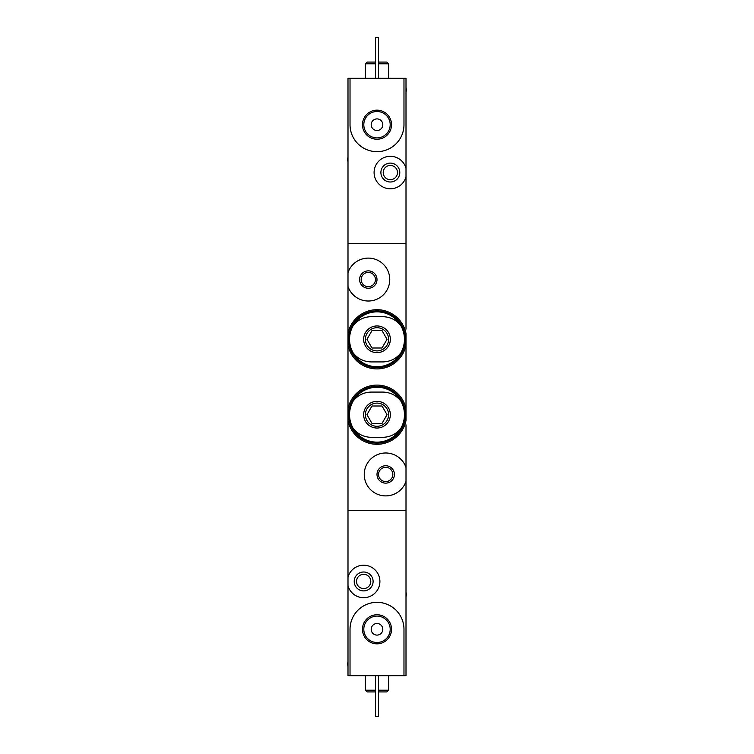 <?xml version="1.0" encoding="UTF-8"?>
<svg xmlns="http://www.w3.org/2000/svg" width="754" height="754" viewBox="0 0 754 754"><rect width="100%" height="100%" fill="white"/><g stroke="black" fill="none" stroke-linecap="round" stroke-linejoin="round"><path stroke-width="1.13" d="M406.001 349.451L406.001 345.125A29.576 29.576 0 0 1 347.999 345.125L347.999 333.475A29.576 29.576 0 0 1 406.001 333.475L406.001 420.525A29.576 29.576 0 0 1 347.999 420.525L347.999 408.875A29.576 29.576 0 0 1 406.001 408.875L406.001 404.549M406.001 481.401A21.461 21.461 0 0 1 372.994 491.731A21.461 21.461 0 0 1 372.994 457.15A21.461 21.461 0 0 1 406.001 467.48L406.001 510.401L347.999 510.401L406.001 510.401L406.001 675.697L403.974 675.697L403.974 629.298A26.974 26.974 0 0 0 377 602.333A26.974 26.974 0 0 0 350.026 629.298L350.026 675.697L403.974 675.697M377 474.436A8.699 8.699 0 0 1 390.054 466.905A8.699 8.699 0 0 1 390.054 481.976A8.699 8.699 0 0 1 377 474.436M347.999 272.599A21.461 21.461 0 0 1 381.006 262.269A21.461 21.461 0 0 1 381.006 296.85A21.461 21.461 0 0 1 347.999 286.52L347.999 243.599L406.001 243.599L406.001 329.149M359.601 279.564A8.699 8.699 0 0 1 372.646 272.024A8.699 8.699 0 0 1 372.646 287.095A8.699 8.699 0 0 1 359.601 279.564M406.001 424.851L406.001 467.48M347.999 286.52L347.999 333.475M347.999 420.525L347.999 577.149A16.239 16.239 0 0 1 373.004 568.167A16.239 16.239 0 0 1 373.004 594.736A16.239 16.239 0 0 1 347.999 585.754L347.999 577.149M347.999 345.125L347.999 408.875M406.001 387.151L406.001 366.849M378.565 474.436A7.135 7.135 0 0 1 389.262 468.262A7.135 7.135 0 0 1 389.262 480.618A7.135 7.135 0 0 1 378.565 474.436M361.166 279.564A7.135 7.135 0 0 1 371.863 273.382A7.135 7.135 0 0 1 371.863 285.738A7.135 7.135 0 0 1 361.166 279.564M362.467 629.298A14.533 14.533 0 0 0 384.267 641.89A14.533 14.533 0 0 0 384.267 616.715A14.533 14.533 0 0 0 362.467 629.298M373.107 581.447A9.453 9.453 0 0 1 358.932 589.637A9.453 9.453 0 0 1 358.932 573.266A9.453 9.453 0 0 1 373.107 581.447M350.026 675.697L347.999 675.697L347.999 585.754M370.789 581.447A7.135 7.135 0 0 1 360.092 587.63A7.135 7.135 0 0 1 360.092 575.274A7.135 7.135 0 0 1 370.789 581.447M388.602 675.697L388.602 690.202L378.451 690.202M375.549 690.202L365.398 690.202L365.398 675.697M388.602 690.202L386.859 691.936L378.451 691.936M375.549 691.936L367.141 691.936L365.398 690.202M378.451 675.697L378.451 716.3L375.549 716.3L375.549 675.697M363.805 629.298A13.195 13.195 0 0 0 383.598 640.73A13.195 13.195 0 0 0 383.598 617.875A13.195 13.195 0 0 0 363.805 629.298M371.204 629.298A5.796 5.796 0 0 0 379.903 634.321A5.796 5.796 0 0 0 379.903 624.274A5.796 5.796 0 0 0 371.204 629.298M347.999 666.545A10.443 10.443 0 0 1 347.999 661.654M406.001 592.06A10.443 10.443 0 0 1 406.001 596.942M350.026 78.303L350.026 124.702A26.974 26.974 0 0 0 377 151.667A26.974 26.974 0 0 0 403.974 124.702L403.974 78.303L347.999 78.303L347.999 243.599L406.001 243.599L406.001 176.851A16.239 16.239 0 0 1 380.996 185.833A16.239 16.239 0 0 1 380.996 159.264A16.239 16.239 0 0 1 406.001 168.246L406.001 176.851M391.533 124.702A14.533 14.533 0 0 0 369.733 112.11A14.533 14.533 0 0 0 369.733 137.285A14.533 14.533 0 0 0 391.533 124.702M380.893 172.553A9.453 9.453 0 0 1 395.068 164.363A9.453 9.453 0 0 1 395.068 180.734A9.453 9.453 0 0 1 380.893 172.553M403.974 78.303L406.001 78.303L406.001 168.246M383.211 172.553A7.135 7.135 0 0 1 393.908 166.37A7.135 7.135 0 0 1 393.908 178.726A7.135 7.135 0 0 1 383.211 172.553M365.398 78.303L365.398 63.798L375.549 63.798M378.451 63.798L388.602 63.798L388.602 78.303M365.398 63.798L367.141 62.064L375.549 62.064M378.451 62.064L386.859 62.064L388.602 63.798M375.549 78.303L375.549 37.7L378.451 37.7L378.451 78.303M390.195 124.702A13.195 13.195 0 0 0 370.402 113.27A13.195 13.195 0 0 0 370.402 136.125A13.195 13.195 0 0 0 390.195 124.702M382.796 124.702A5.796 5.796 0 0 0 374.097 119.679A5.796 5.796 0 0 0 374.097 129.726A5.796 5.796 0 0 0 382.796 124.702M406.001 87.455A10.443 10.443 0 0 1 406.001 92.346M347.999 161.94A10.443 10.443 0 0 1 347.999 157.058M371.204 437.32C363.824 437.132 357.82 434.153 353.202 428.395A27.464 27.464 0 0 1 353.202 401.005C357.82 395.247 363.824 392.269 371.204 392.08L382.796 392.08C390.176 392.269 396.18 395.247 400.798 401.005A27.464 27.464 0 0 1 400.798 428.395C396.18 434.153 390.176 437.132 382.796 437.32L371.204 437.32M377 428.036A13.336 13.336 0 0 1 365.445 408.027A13.336 13.336 0 0 1 388.555 408.027A13.336 13.336 0 0 1 377 428.036M353.202 401.005C350.167 405.077 348.631 409.648 348.584 414.7C348.621 419.752 350.158 424.323 353.202 428.395M400.798 428.395C403.833 424.323 405.369 419.752 405.416 414.7C405.379 409.648 403.842 405.077 400.798 401.005M371.976 423.399L382.024 423.399L387.047 414.7L382.024 406.001L371.976 406.001L366.953 414.7L371.976 423.399M377 426.302A11.602 11.602 0 0 1 366.953 408.904A11.602 11.602 0 0 1 387.047 408.904A11.602 11.602 0 0 1 377 426.302A11.602 11.602 0 0 1 366.953 408.904A11.602 11.602 0 0 1 387.047 408.904A11.602 11.602 0 0 1 377 426.302M400.657 428.592A27.427 27.427 0 0 1 353.343 428.592M353.343 400.808A27.427 27.427 0 0 1 400.657 400.808M402.617 425.586A27.841 27.841 0 0 1 351.383 425.614M351.383 403.805A27.841 27.841 0 0 1 402.617 403.786M377 443.116A28.416 28.416 0 0 1 352.391 400.487A28.416 28.416 0 0 1 401.609 400.487A28.416 28.416 0 0 1 377 443.116M371.204 361.92C363.824 361.732 357.82 358.753 353.202 352.995A27.464 27.464 0 0 1 353.202 325.605C357.82 319.847 363.824 316.868 371.204 316.68L382.796 316.68C390.176 316.868 396.18 319.847 400.798 325.605A27.464 27.464 0 0 1 400.798 352.995C396.18 358.753 390.176 361.732 382.796 361.92L371.204 361.92M377 352.636A13.336 13.336 0 0 1 365.445 332.627A13.336 13.336 0 0 1 388.555 332.627A13.336 13.336 0 0 1 377 352.636M353.202 325.605C350.167 329.677 348.631 334.248 348.584 339.3C348.621 344.352 350.158 348.923 353.202 352.995M400.798 352.995C403.833 348.923 405.369 344.352 405.416 339.3C405.379 334.248 403.842 329.677 400.798 325.605M371.976 347.999L382.024 347.999L387.047 339.3L382.024 330.601L371.976 330.601L366.953 339.3L371.976 347.999M377 350.902A11.602 11.602 0 0 1 366.953 333.504A11.602 11.602 0 0 1 387.047 333.504A11.602 11.602 0 0 1 377 350.902A11.602 11.602 0 0 1 366.953 333.504A11.602 11.602 0 0 1 387.047 333.504A11.602 11.602 0 0 1 377 350.902M400.657 353.192A27.427 27.427 0 0 1 353.343 353.192M353.343 325.408A27.427 27.427 0 0 1 400.657 325.408M402.617 350.186A27.841 27.841 0 0 1 351.383 350.214M351.383 328.405A27.841 27.841 0 0 1 402.617 328.386M377 367.716A28.416 28.416 0 0 1 352.391 325.087A28.416 28.416 0 0 1 401.609 325.087A28.416 28.416 0 0 1 377 367.716"/></g></svg>
